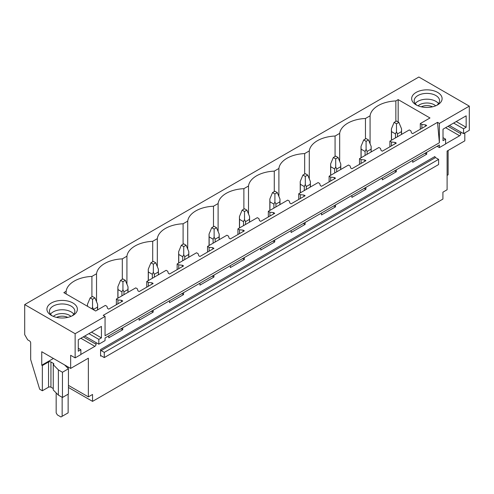 <?xml version="1.0" encoding="UTF-8"?>
<svg xmlns="http://www.w3.org/2000/svg" width="494" height="494" viewBox="0 0 494 494"><rect width="100%" height="100%" fill="white"/><g stroke="black" fill="none" stroke-linecap="round" stroke-linejoin="round"><path stroke-width="0.74" d="M24.7 304.582L24.7 334.66L27.689 339.841L29.486 340.879A1.692 0.976 60 0 1 30.684 342.953L30.684 359.601L39.656 389.21L42.348 390.766L42.348 365.554L41.749 365.208L41.749 351.734L70.648 368.419L70.648 355.291L75.137 357.884L75.137 333.703L24.7 304.582L418.863 77.015L469.3 106.136L439.382 123.407L437.53 122.333L103.197 315.357L105.055 316.432L75.137 333.703M370.074 143.779L370.074 115.818A27.923 16.123 0 0 1 395.855 100.937L398.164 99.603L429.99 117.98L420.301 123.58L421.87 124.488L425.507 124.859L426.699 125.544L412.7 133.627L411.502 132.942L410.866 130.842L409.291 129.934L389.908 141.123L391.476 142.031L395.107 142.402L396.305 143.093L382.307 151.176L381.109 150.485L380.466 148.391L378.898 147.484L359.509 158.673L361.083 159.581L364.714 159.951L365.912 160.643L351.913 168.726L350.715 168.034L350.073 165.935L348.505 165.027L329.115 176.222L330.69 177.13L334.321 177.5L335.519 178.192L321.52 186.275L320.322 185.583L319.68 183.484L318.111 182.576L298.722 193.772L300.296 194.679L303.927 195.05L305.125 195.735L291.127 203.818L289.929 203.133L289.286 201.033L287.712 200.126L268.328 211.315L269.903 212.222L273.534 212.593L274.732 213.285L260.733 221.368L259.535 220.676L258.893 218.583L257.318 217.675L237.935 228.864L239.51 229.772L243.141 230.142L244.339 230.834L230.34 238.917L229.142 238.225L228.5 236.126L226.925 235.218L207.542 246.413L209.116 247.321L212.747 247.692L213.945 248.383L199.94 256.466L198.749 255.775L198.106 253.675L196.532 252.767L177.148 263.963L178.723 264.87L182.354 265.235L183.552 265.926L169.547 274.009L168.355 273.318L167.713 271.225L166.138 270.317L146.755 281.506L148.33 282.414L151.961 282.784L153.159 283.476L139.154 291.559L137.962 290.867L137.32 288.774L135.745 287.866L116.362 299.055L117.936 299.963L121.567 300.333L122.765 301.025L108.76 309.108L107.562 308.417L106.926 306.317L105.352 305.409L95.657 311.01L63.831 292.633L66.14 291.299A27.923 16.123 0 0 1 91.915 276.418L91.915 296.863M370.074 115.818L365.461 118.486A27.923 16.123 0 0 0 339.681 133.368L335.068 136.035A27.923 16.123 0 0 0 309.287 150.917L304.668 153.578A27.923 16.123 0 0 0 278.894 168.46L274.275 171.128A27.923 16.123 0 0 0 248.501 186.01L243.882 188.677A27.923 16.123 0 0 0 218.107 203.559L213.488 206.226A27.923 16.123 0 0 0 187.714 221.108L183.095 223.77A27.923 16.123 0 0 0 157.32 238.651L152.702 241.319A27.923 16.123 0 0 0 126.927 256.201L122.308 258.868A27.923 16.123 0 0 0 96.534 273.75L91.915 276.418M412.268 101.116A15.228 8.793 0 0 0 416.109 104.858A15.228 8.793 0 0 0 437.647 104.858A15.228 8.793 0 0 0 441.494 96.163A15.228 8.793 0 0 0 422.592 90.198A15.228 8.793 0 0 0 412.268 101.116M66.443 300.772A15.228 8.793 0 0 0 49.054 304.724A15.228 8.793 0 0 0 51.382 315.431A15.228 8.793 0 0 0 57.866 317.648A15.228 8.793 0 0 0 72.921 315.431A15.228 8.793 0 0 0 66.443 300.772M105.055 316.432L105.055 335.772L439.382 142.747L437.53 122.333M469.3 106.136L469.3 130.311L463.557 133.633L463.557 128.792L466.157 127.291L466.157 115.824L443.007 129.193L443.007 140.66L445.607 139.16L445.607 143.995L439.382 147.583L439.382 144.958L105.055 337.982L105.055 340.613L98.831 344.201L98.831 339.366L101.431 337.865L101.431 326.398L78.28 339.767L78.28 351.234L80.88 349.727L80.88 354.569L75.137 357.884M439.382 123.407L439.382 142.747M396.305 169.831L396.305 171.764L382.307 179.847L382.307 177.914M365.912 187.38L365.912 189.313L351.913 197.396L351.913 195.463M335.519 204.924L335.519 206.863L321.52 214.946L321.52 213.007M305.125 222.473L305.125 224.406L291.127 232.489L291.127 230.556M274.732 240.022L274.732 241.955L260.733 250.038L260.733 248.105M244.339 257.572L244.339 259.504L230.34 267.587L230.34 265.655M213.945 275.115L213.945 277.054L199.94 285.137L199.94 283.198M183.552 292.664L183.552 294.597L169.547 302.68L169.547 300.747M153.159 310.213L153.159 312.146L139.154 320.229L139.154 318.297M122.765 327.763L122.765 329.696L108.76 337.779L108.76 335.846M96.077 342.614L96.077 344.275L83.276 336.877M80.88 354.426L94.879 346.343A1.692 0.976 120 0 0 96.077 344.275M464.811 132.905L464.811 140.852L447.101 151.071L447.101 189.764L442.914 192.178L442.914 199.088L92.545 401.375L92.545 394.465L88.358 396.88L88.358 358.193L70.648 368.419M460.803 132.04L460.803 133.701L448.002 126.31M445.607 143.853L459.605 135.77A1.692 0.976 120 0 0 460.803 133.701M426.699 152.282L426.699 154.221L412.7 162.304L412.7 160.365M100.566 349.554L100.566 356.118A0.846 0.488 60 0 1 100.739 355.736A0.846 0.488 60 0 1 101.165 355.773L104.277 357.57L104.277 352.389L101.165 350.592A0.846 0.488 60 0 1 100.566 349.554L434.899 156.53A0.846 0.488 60 0 0 435.498 157.567L438.604 159.364L104.277 352.389M438.604 159.364L438.604 164.545L104.277 357.57M68.444 387.457L92.545 401.375M398.164 99.603L398.164 121.987M395.855 100.937L395.855 121.388M420.301 123.58L420.301 129.243M116.362 299.055L116.362 304.718M146.755 281.506L146.755 287.175M177.148 263.963L177.148 269.625M207.542 246.413L207.542 252.076M237.935 228.864L237.935 234.527M268.328 211.315L268.328 216.983M298.722 193.772L298.722 199.434M329.115 176.222L329.115 181.885M359.509 158.673L359.509 164.335M389.908 141.123L389.908 146.792M365.461 118.486L365.461 138.938M421.87 124.488L421.87 128.335M425.507 124.859L425.507 126.236M425.507 152.973L425.507 153.529L426.699 154.221M424.692 153.443L425.507 153.529M339.681 161.328L339.681 133.368M335.068 136.035L335.068 156.481M391.476 142.031L391.476 145.884M395.107 142.402L395.107 143.785M395.107 170.523L395.107 171.072L396.305 171.764M394.298 170.992L395.107 171.072M309.287 178.871L309.287 150.917M304.668 153.578L304.668 174.03M361.083 159.581L361.083 163.428M364.714 159.951L364.714 161.334M364.714 188.072L364.714 188.622L365.912 189.313M363.905 188.541L364.714 188.622M278.894 196.421L278.894 168.46M274.275 171.128L274.275 191.579M330.69 177.13L330.69 180.977M334.321 177.5L334.321 178.884M334.321 205.615L334.321 206.171L335.519 206.863M333.506 206.084L334.321 206.171M248.501 213.97L248.501 186.01M243.882 188.677L243.882 209.129M300.296 194.679L300.296 198.526M303.927 195.05L303.927 196.427M303.927 223.165L303.927 223.72L305.125 224.406M303.112 223.634L303.927 223.72M218.107 231.519L218.107 203.559M213.488 206.226L213.488 226.672M269.903 212.222L269.903 216.076M273.534 212.593L273.534 213.976M273.534 240.714L273.534 241.263L274.732 241.955M272.719 241.183L273.534 241.263M187.714 249.062L187.714 221.108M183.095 223.77L183.095 244.221M239.51 229.772L239.51 233.619M243.141 230.142L243.141 231.525M243.141 258.263L243.141 258.813L244.339 259.504M242.326 258.733L243.141 258.813M157.32 266.612L157.32 238.651M152.702 241.319L152.702 261.771M209.116 247.321L209.116 251.168M212.747 247.692L212.747 249.075M212.747 275.806L212.747 276.362L213.945 277.054M211.932 276.276L212.747 276.362M126.927 284.161L126.927 256.201M122.308 258.868L122.308 279.32M178.723 264.87L178.723 268.717M182.354 265.235L182.354 266.618M182.354 293.356L182.354 293.911L183.552 294.597M181.539 293.825L182.354 293.911M96.534 301.711L96.534 273.75M148.33 282.414L148.33 286.267M151.961 282.784L151.961 284.167M151.961 310.905L151.961 311.455L153.159 312.146M151.145 311.374L151.961 311.455M66.14 293.961L66.14 291.299M117.936 299.963L117.936 303.81M121.567 300.333L121.567 301.717M121.567 328.454L121.567 329.004L122.765 329.696M120.752 328.924L121.567 329.004M463.557 133.633L449.435 125.476M439.382 147.583L437.11 146.273M447.101 175.395L448.12 174.808L448.12 150.485M417.09 105.376A12.69 7.33 180 0 1 414.701 102.771A12.69 7.33 180 0 1 414.188 100.708A12.69 7.33 180 0 1 425.075 93.459A12.69 7.33 180 0 1 439.061 98.646A12.69 7.33 180 0 1 439.574 100.708A12.69 7.33 180 0 1 436.671 105.376M415.226 103.61A12.69 7.33 180 0 1 426.878 99.189A12.69 7.33 180 0 1 438.536 103.61M445.607 139.16L443.007 137.653M466.157 127.291L456.228 121.555M463.557 128.792L453.622 123.062M98.831 344.201L84.709 336.05M58.385 369.901L62.454 372.254L62.454 397.466L58.385 395.12L58.385 369.901L53.327 364.739A1.692 0.976 0 0 0 53.827 364.047A1.692 0.976 0 0 0 53.327 363.356L50.938 361.979A1.692 0.976 0 0 0 48.542 361.979L42.348 365.554M62.454 397.466L68.444 394.008L68.444 368.79L62.454 372.254M68.444 368.79L64.547 364.893M53.42 358.471L41.749 365.208M58.385 395.12L53.259 389.994L53.259 364.776M68.444 385.382L88.358 396.88M42.348 390.766L48.542 387.191A1.692 0.976 0 0 1 50.938 387.191L53.259 388.537M71.945 315.944A12.69 7.33 0 0 0 74.847 311.282A12.69 7.33 0 0 0 65.727 304.255A12.69 7.33 0 0 0 49.462 311.282A12.69 7.33 0 0 0 52.364 315.944M73.81 314.184A12.69 7.33 0 0 0 65.727 310.053A12.69 7.33 0 0 0 50.499 314.184M98.831 339.366L88.895 333.635M101.431 337.865L91.501 332.129M80.88 349.727L78.28 348.227M398.88 122.401L396.484 121.024L394.095 122.401L396.484 123.784L398.88 122.401L401.56 128.86L401.56 134.393M401.56 128.86L401.461 131.62L397.491 133.911L396.484 131.793L395.478 133.911L395.478 137.906M396.484 123.784L396.484 131.793M394.095 122.401L391.409 128.86L391.514 131.62L395.478 133.911M401.461 131.62L401.461 134.454M397.491 133.911L397.491 136.745M391.514 131.62L391.514 140.197M368.487 139.95L366.091 138.567L363.701 139.95L366.091 141.333L368.487 139.95L371.167 146.409L371.167 151.942M371.167 146.409L371.068 149.169L367.098 151.46L366.091 149.336L365.085 151.46L365.085 155.456M366.091 141.333L366.091 149.336M363.701 139.95L361.015 146.409L361.114 149.169L365.085 151.46M371.068 149.169L371.068 152.004M367.098 151.46L367.098 154.295M361.114 149.169L361.114 157.747M338.094 157.5L335.698 156.116L333.308 157.5L335.698 158.883L338.094 157.5L340.774 163.952L340.774 169.491M340.774 163.952L340.675 166.719L336.704 169.01L335.698 166.886L334.691 169.01L334.691 173.005M335.698 158.883L335.698 166.886M333.308 157.5L330.622 163.952L330.721 166.719L334.691 169.01M340.675 166.719L340.675 169.547M336.704 169.01L336.704 171.838M330.721 166.719L330.721 175.296M307.7 175.049L305.304 173.666L302.915 175.049L305.304 176.426L307.7 175.049L310.38 181.502L310.38 187.041M310.38 181.502L310.281 184.262L306.311 186.553L305.304 184.435L304.298 186.553L304.298 190.548M305.304 176.426L305.304 184.435M302.915 175.049L300.228 181.502L300.327 184.262L304.298 186.553M310.281 184.262L310.281 187.096M306.311 186.553L306.311 189.387M300.327 184.262L300.327 192.839M277.307 192.592L274.911 191.215L272.515 192.592L274.911 193.975L277.307 192.592L279.987 199.051L279.987 204.584M279.987 199.051L279.888 201.811L275.918 204.102L274.911 201.984L273.904 204.102L273.904 208.098M274.911 193.975L274.911 201.984M272.515 192.592L269.835 199.051L269.934 201.811L273.904 204.102M279.888 201.811L279.888 204.646M275.918 204.102L275.918 206.937M269.934 201.811L269.934 210.388M246.907 210.141L244.518 208.758L242.122 210.141L244.518 211.525L246.907 210.141L249.594 216.6L249.594 222.133M249.594 216.6L249.495 219.361L245.524 221.652L244.518 219.527L243.511 221.652L243.511 225.647M244.518 211.525L244.518 219.527M242.122 210.141L239.442 216.6L239.541 219.361L243.511 221.652M249.495 219.361L249.495 222.189M245.524 221.652L245.524 224.486M239.541 219.361L239.541 227.938M216.514 227.691L214.124 226.308L211.728 227.691L214.124 229.074L216.514 227.691L219.2 234.144L219.2 239.683M219.2 234.144L219.101 236.91L215.131 239.201L214.124 237.077L213.118 239.201L213.118 243.196M214.124 229.074L214.124 237.077M211.728 227.691L209.048 234.144L209.147 236.91L213.118 239.201M219.101 236.91L219.101 239.738M215.131 239.201L215.131 242.029M209.147 236.91L209.147 245.487M186.121 245.24L183.731 243.857L181.335 245.24L183.731 246.617L186.121 245.24L188.807 251.693L188.807 257.232M188.807 251.693L188.708 254.453L184.737 256.744L183.731 254.626L182.724 256.744L182.724 260.739M183.731 246.617L183.731 254.626M181.335 245.24L178.655 251.693L178.754 254.453L182.724 256.744M188.708 254.453L188.708 257.288M184.737 256.744L184.737 259.578M178.754 254.453L178.754 263.03M155.727 262.783L153.338 261.406L150.942 262.783L153.338 264.167L155.727 262.783L158.413 269.242L158.413 274.775M158.413 269.242L158.308 272.003L154.344 274.293L153.338 272.169L152.331 274.293L152.331 278.289M153.338 264.167L153.338 272.169M150.942 262.783L148.262 269.242L148.361 272.003L152.331 274.293M158.308 272.003L158.308 274.837M154.344 274.293L154.344 277.128M148.361 272.003L148.361 280.58M125.334 280.333L122.944 278.949L120.548 280.333L122.944 281.716L125.334 280.333L128.02 286.792L128.02 292.325M128.02 286.792L127.915 289.552L123.951 291.843L122.944 289.719L121.932 291.843L121.932 295.838M122.944 281.716L122.944 289.719M120.548 280.333L117.862 286.792L117.967 289.552L121.932 291.843M127.915 289.552L127.915 292.38M123.951 291.843L123.951 294.671M117.967 289.552L117.967 298.129M94.941 297.882L92.545 296.499L90.155 297.882L92.545 299.265L94.941 297.882L97.627 304.335L97.627 309.874M97.627 304.335L97.522 307.095L93.557 309.392L92.545 307.268L91.847 308.806M92.545 299.265L92.545 307.268M90.155 297.882L87.469 304.335L87.518 306.305M97.522 307.095L97.522 309.929M93.557 309.392L93.557 309.794M68.135 366.968L68.135 368.481M68.135 394.187L68.135 412.842L60.96 416.985L57.366 414.911L56.168 412.842L56.168 392.909M62.151 397.293L62.151 416.294M435.677 105.815A10.38 5.996 0 0 0 418.085 105.815M432.472 106.815A8.515 4.915 0 0 0 421.289 106.815M70.951 316.388A10.38 5.996 0 0 0 65.078 313.82A10.38 5.996 0 0 0 53.358 316.388M56.563 317.389A8.515 4.915 180 0 1 64.553 316.382A8.515 4.915 180 0 1 67.746 317.389M101.165 355.773L100.566 356.118M101.165 350.592L435.498 157.567M445.607 127.687L459.605 135.77M53.327 364.739L53.327 363.356M50.938 387.191L50.938 361.979M48.542 387.191L48.542 361.979M94.879 346.343L80.88 338.26M391.409 128.86L391.409 140.259M361.015 146.409L361.015 157.802M330.622 163.952L330.622 175.351M300.228 181.502L300.228 192.901M269.835 199.051L269.835 210.45M239.442 216.6L239.442 227.993M209.048 234.144L209.048 245.543M178.655 251.693L178.655 263.092M148.262 269.242L148.262 280.641M117.862 286.792L117.862 298.185M87.469 304.335L87.469 306.28"/></g></svg>
